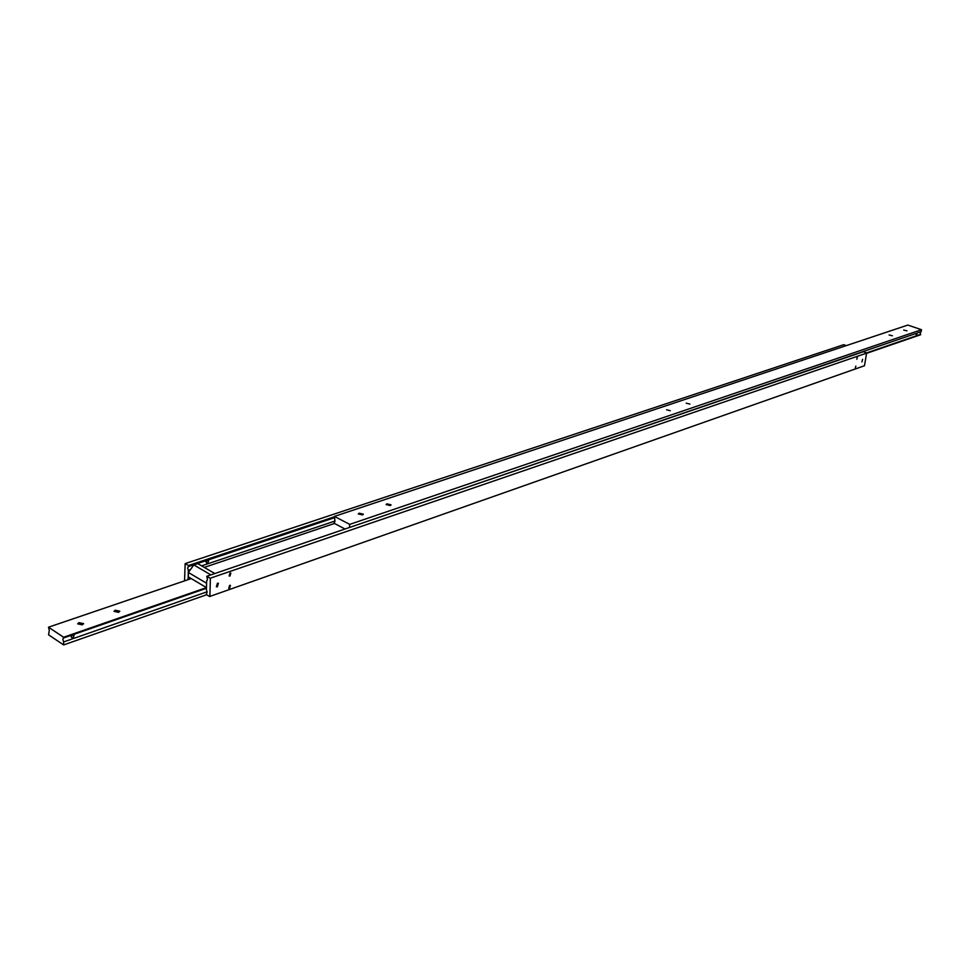 <?xml version="1.0" encoding="UTF-8"?>
<svg xmlns="http://www.w3.org/2000/svg" width="970" height="970" viewBox="0 0 970 970"><rect width="100%" height="100%" fill="white"/><g stroke="black" fill="none" stroke-linecap="round" stroke-linejoin="round"><path stroke-width="1.45" d="M210.126 578.253L866.622 353.128L210.126 578.253L206.78 576.289L207.471 579.672L206.646 581.127L206.416 589.736L207.131 592.076L206.283 594.525L209.617 596.514L864.464 365.738L209.617 596.514M207.762 560.163L208.647 560.951L207.677 563.133L206.731 563.024L205.967 561.86L207.762 560.163M190.435 569.62L188.338 570.336L187.622 567.996L188.422 566.553L334.371 517.75M229.55 588.353L228.762 588.341L229.647 585.371L230.436 585.383L229.55 588.353M856.801 359.288L857.371 357.093L856.801 359.288M855.273 368.273L855.855 366.078L855.273 368.273M861.918 361.931L862.609 359.324L861.918 361.931M229.951 576.047L229.162 576.022L230.048 573.04L230.824 573.064L229.951 576.047M217.328 586.826L216.371 586.801L217.438 583.237L218.395 583.261L217.328 586.826M188.338 570.336L188.144 578.884L190.423 578.108M334.965 521.035L201.639 565.862M204.282 567.401L334.492 523.473M184.53 580.872L185.161 563.618L843.682 344.702L846.264 345.623M185.161 563.618L188.435 565.534L334.432 516.792M187.38 579.902L188.144 578.884M188.435 565.534L188.422 566.553M210.369 578.775L209.884 596.308M866.44 352.789L863.397 351.71L206.78 576.289M864.464 365.738L866.622 353.128M73.368 634.247L72.253 634.938L73.368 634.247M74.532 638.03L72.144 638.866M73.005 634.768L74.108 635.52L73.017 637.823L71.828 637.654L71.125 636.562L73.005 634.768M118.582 612.337L113.987 611.342L115.212 610.203L119.807 611.197L118.582 612.337M82.304 624.838L77.661 623.855L78.958 622.655L83.602 623.637L82.304 624.838M72.265 638.915L63.632 641.934L63.656 644.929L48.573 634.829L49.276 630.379L48.5 627.202L191.235 578.593M207.131 591.773L74.508 638.139M210.866 574.895L193.806 564.916L188.386 572.494L188.289 576.847L206.477 587.614L63.596 637.254L62.856 639.436L63.632 641.934M63.656 644.929L206.646 594.743M63.608 637.957L72.253 634.95L63.608 637.957M74.496 634.162L206.452 588.269M48.5 627.202L63.596 637.254M666.596 409.789L670.318 410.698L666.596 409.789M686.214 403.18L689.9 404.09L686.214 403.18M917.377 335.377L916.626 335.79M917.014 333.098L348.861 527.692M916.674 335.171L915.935 334.226L917.171 333.11L916.674 335.171M355.384 525.461L357.202 524.843M889.078 334.965L892.424 335.778L889.078 334.965M903.676 330.055L906.986 330.855L903.676 330.055M386.897 503.842L391.068 504.837L390.267 505.552L386.096 504.558L386.897 503.842M359.142 513.178L363.35 514.173L362.513 514.924L358.306 513.93L359.142 513.178M345.017 529.014L334.068 523.254L334.953 521.254L334.444 516.404L349.721 524.382L349.552 527.074M917.729 332.734L921.136 331.679L921.5 329.715L349.721 524.382M866.598 353.335L920.578 334.771L920.215 332.771L920.991 331.74M920.663 334.31L917.39 335.438M916.529 335.729L866.513 352.922M921.5 329.715L907.847 325.071L334.444 516.404M193.806 564.916L197.759 563.594L214.819 573.549M188.386 572.494L206.586 583.237L206.477 587.614"/></g></svg>
